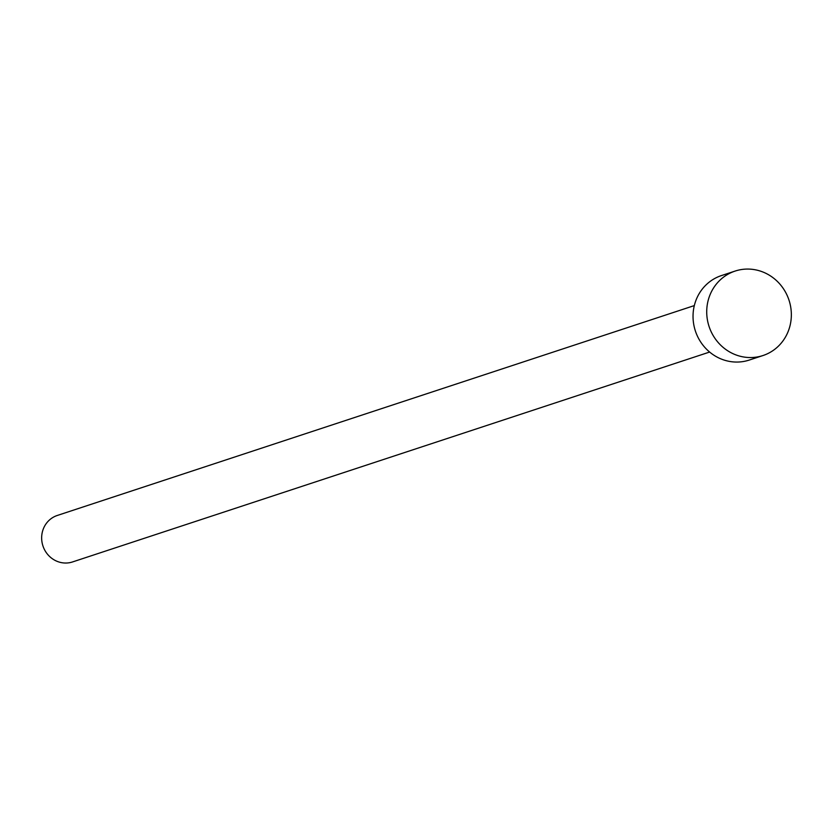 <?xml version="1.0" encoding="UTF-8"?>
<svg xmlns="http://www.w3.org/2000/svg" width="833" height="833" viewBox="0 0 833 833"><rect width="100%" height="100%" fill="white"/><g stroke="black" fill="none" stroke-linecap="round" stroke-linejoin="round"><path stroke-width="1.25" d="M709.633 352.047L72.575 561.931A24.459 23.137 -108.2 0 1 41.65 537.899A24.459 23.137 -108.2 0 1 57.269 515.471L694.326 305.586M762.955 355.545L749.273 360.054A44.472 42.077 -108.2 0 1 693.035 316.363A44.472 42.077 -108.2 0 1 721.43 275.577L735.123 271.069A44.472 42.077 -108.2 0 1 791.35 314.77A44.472 42.077 -108.2 0 1 762.955 355.545A44.472 42.077 -108.2 0 1 706.717 311.854A44.472 42.077 -108.2 0 1 735.123 271.069"/></g></svg>
